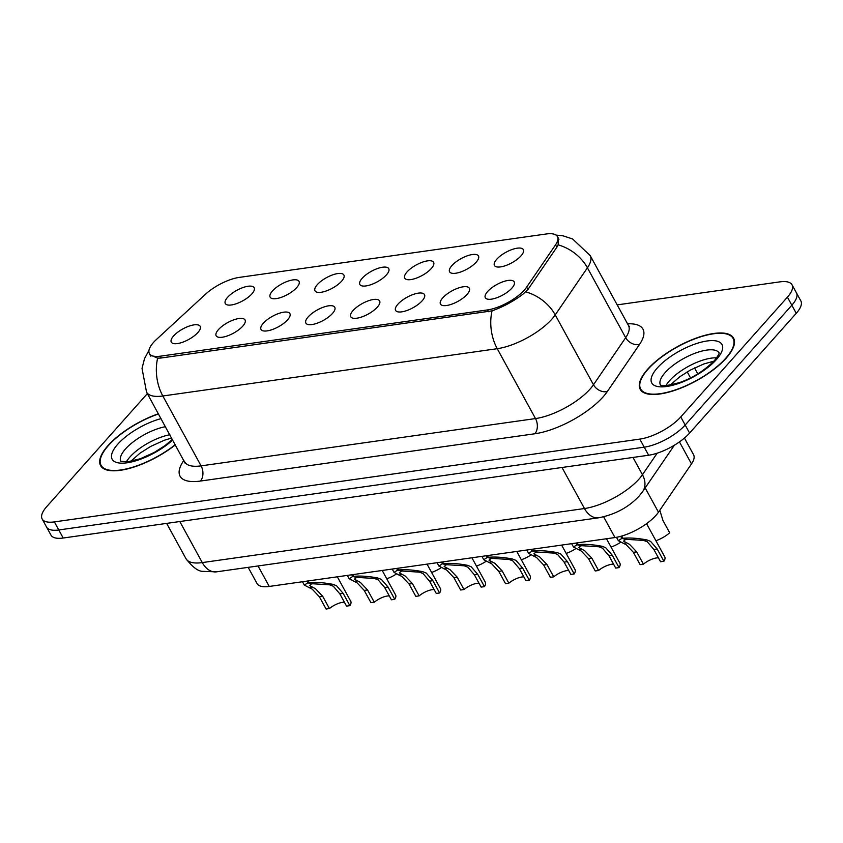 <?xml version="1.0" encoding="UTF-8"?>
<svg xmlns="http://www.w3.org/2000/svg" width="843" height="843" viewBox="0 0 843 843"><rect width="100%" height="100%" fill="white"/><g stroke="black" fill="none" stroke-linecap="round" stroke-linejoin="round"><path stroke-width="1.26" d="M451.88 265.608A16.46 6.038 151.3 0 1 468.676 255.366A16.46 6.038 151.3 0 1 478.75 257.452A16.46 6.038 151.3 0 1 476.169 262.173A16.46 6.038 151.3 0 1 462.818 271.161A16.46 6.038 151.3 0 1 450.678 272.816A16.46 6.038 151.3 0 1 451.88 265.608M407.021 271.952A16.46 6.038 151.3 0 1 423.818 261.709A16.46 6.038 151.3 0 1 433.882 263.796A16.46 6.038 151.3 0 1 431.31 268.517A16.46 6.038 151.3 0 1 417.959 277.505A16.46 6.038 151.3 0 1 405.82 279.17A16.46 6.038 151.3 0 1 407.021 271.952M362.163 278.295A16.46 6.038 151.3 0 1 378.96 268.053A16.46 6.038 151.3 0 1 389.023 270.139A16.46 6.038 151.3 0 1 386.452 274.86A16.46 6.038 151.3 0 1 373.101 283.849A16.46 6.038 151.3 0 1 360.962 285.514A16.46 6.038 151.3 0 1 362.163 278.295M317.305 284.639A16.46 6.038 151.3 0 1 334.102 274.396A16.46 6.038 151.3 0 1 344.165 276.483A16.46 6.038 151.3 0 1 341.594 281.204A16.46 6.038 151.3 0 1 328.243 290.192A16.46 6.038 151.3 0 1 316.104 291.857A16.46 6.038 151.3 0 1 317.305 284.639M272.447 290.983A16.46 6.038 151.3 0 1 289.233 280.751A16.46 6.038 151.3 0 1 299.307 282.826A16.46 6.038 151.3 0 1 296.736 287.547A16.46 6.038 151.3 0 1 283.374 296.536A16.46 6.038 151.3 0 1 271.246 298.201A16.46 6.038 151.3 0 1 272.447 290.983M227.589 297.326A16.46 6.038 151.3 0 1 244.375 287.094A16.46 6.038 151.3 0 1 254.449 289.181A16.46 6.038 151.3 0 1 251.878 293.891A16.46 6.038 151.3 0 1 238.516 302.879A16.46 6.038 151.3 0 1 226.388 304.544A16.46 6.038 151.3 0 1 227.589 297.326M496.738 259.265A16.46 6.038 151.3 0 1 513.535 249.022A16.46 6.038 151.3 0 1 523.608 251.109A16.46 6.038 151.3 0 1 521.037 255.829A16.46 6.038 151.3 0 1 507.676 264.818A16.46 6.038 151.3 0 1 495.536 266.472A16.46 6.038 151.3 0 1 496.738 259.265M442.754 297.874A16.46 6.038 151.3 0 1 459.551 287.632A16.46 6.038 151.3 0 1 469.614 289.718A16.46 6.038 151.3 0 1 467.043 294.439A16.46 6.038 151.3 0 1 453.692 303.427A16.46 6.038 151.3 0 1 441.553 305.082A16.46 6.038 151.3 0 1 442.754 297.874M397.896 304.218A16.46 6.038 151.3 0 1 414.693 293.975A16.46 6.038 151.3 0 1 424.756 296.062A16.46 6.038 151.3 0 1 422.185 300.782A16.46 6.038 151.3 0 1 408.834 309.771A16.46 6.038 151.3 0 1 396.695 311.436A16.46 6.038 151.3 0 1 397.896 304.218M353.038 310.561A16.46 6.038 151.3 0 1 369.835 300.319A16.46 6.038 151.3 0 1 379.898 302.405A16.46 6.038 151.3 0 1 377.327 307.126A16.46 6.038 151.3 0 1 363.976 316.114A16.46 6.038 151.3 0 1 351.837 317.779A16.46 6.038 151.3 0 1 353.038 310.561M308.18 316.905A16.46 6.038 151.3 0 1 324.966 306.662A16.46 6.038 151.3 0 1 335.04 308.749A16.46 6.038 151.3 0 1 332.469 313.47A16.46 6.038 151.3 0 1 319.118 322.458A16.46 6.038 151.3 0 1 306.978 324.123A16.46 6.038 151.3 0 1 308.18 316.905M263.322 323.248A16.46 6.038 151.3 0 1 280.108 313.016A16.46 6.038 151.3 0 1 290.182 315.092A16.46 6.038 151.3 0 1 287.611 319.813A16.46 6.038 151.3 0 1 274.249 328.802A16.46 6.038 151.3 0 1 262.12 330.467A16.46 6.038 151.3 0 1 263.322 323.248M218.463 329.592A16.46 6.038 151.3 0 1 235.25 319.36A16.46 6.038 151.3 0 1 245.324 321.446A16.46 6.038 151.3 0 1 242.752 326.157A16.46 6.038 151.3 0 1 229.391 335.145A16.46 6.038 151.3 0 1 217.262 336.81A16.46 6.038 151.3 0 1 218.463 329.592M173.605 335.935A16.46 6.038 151.3 0 1 190.392 325.704A16.46 6.038 151.3 0 1 200.465 327.79A16.46 6.038 151.3 0 1 197.894 332.5A16.46 6.038 151.3 0 1 184.533 341.489A16.46 6.038 151.3 0 1 172.393 343.154A16.46 6.038 151.3 0 1 173.605 335.935M487.612 291.53A16.46 6.038 151.3 0 1 504.409 281.288A16.46 6.038 151.3 0 1 514.483 283.374A16.46 6.038 151.3 0 1 511.912 288.095A16.46 6.038 151.3 0 1 498.55 297.084A16.46 6.038 151.3 0 1 486.411 298.738A16.46 6.038 151.3 0 1 487.612 291.53M684.432 438.054L693.557 454.714A32.93 12.065 151.3 0 1 691.492 463.903L658.467 512.196A32.93 12.065 151.3 0 1 655.938 515.389A32.93 12.065 151.3 0 1 614.979 537.549L269.254 586.443A32.93 12.065 151.3 0 1 257.031 583.535L248.179 567.36M526.654 287.105A29.631 10.864 151.3 0 1 524.378 289.981A29.631 10.864 151.3 0 1 487.517 309.918L160.381 356.178A29.631 10.864 151.3 0 1 149.39 353.565A29.631 10.864 151.3 0 1 156.461 339.455L205.344 294.365A29.631 10.864 151.3 0 1 239.264 277.4L546.412 233.964A29.631 10.864 151.3 0 1 557.402 236.577A29.631 10.864 151.3 0 1 555.548 244.839L526.654 287.105L527.95 289.476M726.16 358.18A53.235 19.515 -28.7 0 0 733.589 338.169A53.235 19.515 -28.7 0 0 696.423 338.022A53.235 19.515 -28.7 0 0 647.614 369.287A53.235 19.515 -28.7 0 0 640.195 389.297A53.235 19.515 -28.7 0 0 677.35 389.445A53.235 19.515 -28.7 0 0 726.16 358.18M158.389 413.776A53.235 19.515 -28.7 0 0 108.009 445.599A53.235 19.515 -28.7 0 0 100.591 465.61A53.235 19.515 -28.7 0 0 175.397 444.841M558.435 237.979L558.14 244.849L556.991 246.999L528.097 289.265L523.05 294.091C513.503 301.299 503.176 306.884 492.049 310.856L160.792 358.043L157.63 358.149L149.337 354.587M792.02 284.786L800.85 300.909A32.93 12.065 -28.7 0 1 796.256 313.29L689.595 433.07A32.93 12.065 -28.7 0 1 648.636 455.231L63.193 538.024A32.93 12.065 -28.7 0 1 50.98 535.115L46.565 527.054A32.93 12.065 -28.7 0 0 58.778 529.962L644.221 447.169A32.93 12.065 -28.7 0 0 685.18 425.009L791.84 305.219A32.93 12.065 -28.7 0 0 796.435 292.848A32.93 12.065 -28.7 0 1 791.84 305.219L685.18 425.009A32.93 12.065 -28.7 0 1 644.221 447.169L58.778 529.962A32.93 12.065 -28.7 0 1 46.565 527.054L42.15 518.993A32.93 12.065 -28.7 0 0 54.363 521.901L639.805 439.108A32.93 12.065 -28.7 0 0 680.765 416.948L787.425 297.157A32.93 12.065 -28.7 0 0 792.02 284.786A32.93 12.065 -28.7 0 0 779.807 281.878L617.181 304.881M147.356 393.618L46.744 506.611A32.93 12.065 -28.7 0 0 42.15 518.993M658.446 557.866A12.076 4.426 -28.7 0 0 643.43 564.157L640.1 564.62L633.378 552.334L626.275 544.799L618.34 540.69L621.849 538.414L620.711 536.338M621.702 536.053L622.914 538.266C629.837 537.644 637.866 538.203 647.013 539.952L650.564 541.364L657.171 548.972L663.894 561.259A16.46 6.038 151.3 0 0 664.769 556.917L646.56 523.661M625.97 539.099L623.599 541.143L629.51 544.336L636.707 551.87L643.43 564.157M663.894 561.259L660.564 561.733L653.841 549.446L647.329 541.817L643.683 540.426L626.95 539.372L622.914 538.266M626.17 539.478L621.849 538.414M655.907 540.721A16.46 6.038 151.3 0 0 669.679 532.755L662.946 520.468L659.858 510.384M648.025 369.223A52.688 19.315 -28.7 0 0 640.669 389.034A52.688 19.315 -28.7 0 0 677.445 389.181A52.688 19.315 -28.7 0 0 725.76 358.233A52.688 19.315 -28.7 0 0 733.104 338.433A52.688 19.315 -28.7 0 0 696.329 338.285A52.688 19.315 -28.7 0 0 648.025 369.223M613.588 564.209A12.076 4.426 -28.7 0 0 598.572 570.5L595.242 570.964L588.519 558.677L581.417 551.143L573.482 547.033L576.991 544.757L576.064 543.05M577.118 542.903L578.056 544.61C584.968 543.988 593.008 544.546 602.155 546.296L605.706 547.708L612.313 555.316L619.036 567.602A16.46 6.038 151.3 0 0 619.911 563.261L606.486 538.751M581.112 545.442L578.741 547.497L584.652 550.679L591.849 558.214L598.572 570.5M619.036 567.602L615.706 568.077L608.983 555.79L602.471 548.161L598.825 546.77L582.091 545.716L578.056 544.61M581.312 545.821L576.991 544.757M568.73 570.553A12.076 4.426 -28.7 0 0 553.714 576.844L550.384 577.307L543.661 565.021L536.559 557.486L528.624 553.377L532.133 551.101L531.195 549.394M532.26 549.246L533.197 550.953C540.11 550.331 548.15 550.89 557.286 552.639L560.848 554.051L567.455 561.659L574.178 573.946A16.46 6.038 151.3 0 0 575.052 569.605L561.628 545.094M536.253 551.786L533.882 553.84L539.794 557.023L546.991 564.557L553.714 576.844M574.178 573.946L570.848 574.42L564.125 562.133L557.613 554.504L553.967 553.113L537.233 552.06L533.197 550.953M536.454 552.165L532.133 551.101M523.872 576.897A12.076 4.426 -28.7 0 0 508.856 583.187L505.526 583.651L498.803 571.375L491.701 563.83L483.766 559.72L487.275 557.444L486.337 555.737M487.402 555.59L488.339 557.297C495.252 556.675 503.292 557.234 512.428 558.983L515.99 560.395L522.597 568.003L529.32 580.29A16.46 6.038 151.3 0 0 530.194 575.948L516.77 551.438M491.385 558.129L489.024 560.184L494.936 563.366L502.133 570.901L508.856 583.187M529.32 580.29L525.99 580.764L519.267 568.477L512.755 560.848L509.109 559.457L492.375 558.403L488.339 557.297M491.595 558.509L487.275 557.444M479.014 583.24A12.076 4.426 -28.7 0 0 463.998 589.531L460.668 590.005L453.934 577.718L446.843 570.174L438.908 566.064L442.417 563.788L441.479 562.081M442.543 561.933L443.481 563.64C450.394 563.019 458.423 563.577 467.57 565.326L471.132 566.738L477.739 574.346L484.462 586.633A16.46 6.038 151.3 0 0 485.336 582.292L471.911 557.781M446.527 564.473L444.166 566.528L450.078 569.71L457.275 577.244L463.998 589.531M484.462 586.633L481.132 587.107L474.398 574.821L467.897 567.191L464.251 565.801L447.517 564.747L443.481 563.64M446.737 564.852L442.417 563.788M620.585 542.334A16.46 6.038 151.3 0 1 611.038 547.065M575.727 548.677A16.46 6.038 151.3 0 1 566.18 553.408M530.869 555.021A16.46 6.038 151.3 0 1 521.322 559.752M158.505 413.966A52.688 19.315 -28.7 0 0 108.42 445.536A52.688 19.315 -28.7 0 0 101.065 465.347A52.688 19.315 -28.7 0 0 175.291 444.64M434.156 589.584A12.076 4.426 -28.7 0 0 419.14 595.875L415.81 596.349L409.076 584.062L401.974 576.517L394.05 572.408L397.559 570.131L396.621 568.424M397.685 568.277L398.613 569.984C405.536 569.362 413.565 569.921 422.712 571.67L426.273 573.082L432.88 580.69L439.603 592.977A16.46 6.038 151.3 0 0 440.467 588.635L427.053 564.125M401.668 570.816L399.308 572.871L405.22 576.054L412.417 583.588L419.14 595.875M439.603 592.977L436.274 593.451L429.54 581.164L423.028 573.535L419.392 572.144L402.659 571.09L398.613 569.984M401.879 571.206L397.559 570.131M389.297 595.927A12.076 4.426 -28.7 0 0 374.281 602.218L370.952 602.692L364.218 590.406L357.116 582.861L349.192 578.751L352.701 576.475L351.763 574.768M352.827 574.62L353.754 576.327C360.678 575.706 368.707 576.264 377.854 578.013L381.415 579.426L388.022 587.034L394.745 599.32A16.46 6.038 151.3 0 0 395.609 594.979L382.195 570.469M356.81 577.17L354.45 579.215L360.361 582.397L367.548 589.931L374.281 602.218M394.745 599.32L391.415 599.794L384.682 587.508L378.17 579.879L374.534 578.488L357.801 577.434L353.754 576.327M357.021 577.55L352.701 576.475M344.439 602.271A12.076 4.426 -28.7 0 0 329.423 608.562L326.093 609.036L319.36 596.749L312.258 589.204L304.323 585.095L307.843 582.819L306.905 581.112M307.969 580.964L308.896 582.671C315.819 582.049 323.849 582.608 332.996 584.368L336.557 585.769L343.154 593.377L349.887 605.664A16.46 6.038 151.3 0 0 350.751 601.322L337.337 576.812M311.952 583.514L309.581 585.558L315.503 588.741L322.69 596.275L329.423 608.562M349.887 605.664L346.557 606.138L339.824 593.851L333.312 586.222L329.676 584.831L312.943 583.778L308.896 582.671M312.163 583.893L307.843 582.819M486.011 561.364A16.46 6.038 151.3 0 1 476.464 566.096M441.152 567.708A16.46 6.038 151.3 0 1 431.605 572.439M396.294 574.051A16.46 6.038 151.3 0 1 386.747 578.783M645.18 487.918L658.467 512.196M555.548 244.839L556.844 247.22M160.381 356.178L161.361 357.959M487.517 309.918L488.487 311.699M603.641 516.833L614.979 537.549M679.447 441.901L691.492 463.903M258.042 565.969L269.254 586.443M627.54 323.817A54.879 20.116 151.3 0 1 639.521 344.429L607.329 391.521A54.879 20.116 151.3 0 1 534.852 433.766L200.434 481.058A10.98 7.324 82 0 0 201.087 465.863L535.505 418.571A43.91 16.091 -28.7 0 0 590.111 389.034A43.91 16.091 -28.7 0 0 593.483 384.766L625.675 337.685A43.91 16.091 -28.7 0 0 628.435 325.44L629.321 326.473M200.434 481.058A54.879 20.116 151.3 0 1 183.9 460.362M184.796 461.996A43.91 16.091 -28.7 0 0 201.087 465.863L162.825 395.989A43.91 16.091 151.3 0 1 146.534 392.121L185.186 463.292M556.001 235.071L563.019 235.819L572.618 238.98L590.184 255.566A43.91 16.091 151.3 0 1 587.423 267.811L555.231 314.892A43.91 16.091 151.3 0 1 551.859 319.16A43.91 16.091 151.3 0 1 497.244 348.696A38.42 25.627 -98 0 1 492.049 310.856M525.726 291.878A38.42 28.989 -145.6 0 1 555.231 314.892L593.483 384.766A10.98 8.282 34.4 0 0 607.329 391.521M157.63 358.149A38.42 25.627 82 0 0 162.825 395.989L497.244 348.696L535.505 418.571A10.98 7.324 82 0 1 534.852 433.766M639.521 344.429A10.98 8.282 34.4 0 1 625.675 337.685L587.423 267.811A38.42 28.989 -145.6 0 0 558.14 244.849M54.363 521.901L63.193 538.024M639.805 439.108L648.636 455.231M680.765 416.948L689.595 433.07M787.425 297.157L796.256 313.29M179.801 521.532L202.278 562.587A21.95 14.647 82 0 0 216.472 571.839L202.847 571.364C198.189 571.385 192.573 567.16 185.987 558.709A43.91 16.091 -28.7 0 0 202.278 562.587L584.473 508.529A43.91 16.091 -28.7 0 0 639.089 478.993A43.91 16.091 -28.7 0 0 642.45 474.735L632.988 457.443M561.996 467.475L584.473 508.529A21.95 14.647 82 0 0 598.656 517.792L216.472 571.839M690.522 377.885L687.224 371.868M674.379 445.209L642.693 491.543A21.95 16.565 -145.6 0 0 642.45 474.735L657.192 453.176M653.841 549.446L657.171 548.972M643.683 540.426L647.013 539.952M623.156 543.324L626.475 542.86M633.378 552.334L636.707 551.87M716.624 357.875A33.457 12.266 -28.7 0 0 669.563 380.657A33.457 12.266 -28.7 0 0 665.938 385.62M719.068 352.848A33.457 12.266 -28.7 0 0 695.559 353.048A33.457 12.266 -28.7 0 0 665.148 372.595A33.457 12.266 -28.7 0 0 660.385 384.977M657.35 367.906A40.042 14.679 -28.7 0 0 666.623 386.494A40.042 14.679 -28.7 0 0 716.424 359.55A40.042 14.679 -28.7 0 0 707.151 340.972A40.042 14.679 -28.7 0 0 657.35 367.906M608.983 555.79L612.313 555.316M598.825 546.77L602.155 546.296M578.298 549.668L581.617 549.204M588.519 558.677L591.849 558.214M564.125 562.133L567.455 561.659M553.967 553.113L557.286 552.639M533.44 556.011L536.759 555.548M543.661 565.021L546.991 564.557M519.267 568.477L522.597 568.003M509.109 559.457L512.428 558.983M488.582 562.355L491.901 561.891M498.803 571.375L502.133 570.901M474.398 574.821L477.739 574.346M464.251 565.801L467.57 565.326M443.724 568.709L447.043 568.235M453.934 577.718L457.275 577.244M169.875 434.746A33.457 12.266 -28.7 0 0 129.959 456.969A33.457 12.266 -28.7 0 0 126.324 461.932M165.46 426.684A33.457 12.266 -28.7 0 0 125.544 448.908A33.457 12.266 -28.7 0 0 120.781 461.29M161.055 418.623A40.042 14.679 -28.7 0 0 117.746 444.219A40.042 14.679 -28.7 0 0 124.458 463.081A40.042 14.679 -28.7 0 0 172.741 439.983M429.54 581.164L432.88 580.69M419.392 572.144L422.712 571.67M398.865 575.052L402.185 574.578M409.076 584.062L412.417 583.588M384.682 587.508L388.022 587.034M374.534 578.488L377.854 578.013M354.007 581.396L357.327 580.922M364.218 590.406L367.548 589.931M339.824 593.851L343.154 593.377M329.676 584.831L332.996 584.368M309.139 587.74L312.468 587.265M319.36 596.749L322.69 596.275M557.402 236.577L558.92 239.338M149.39 353.565L150.834 356.21M148.969 350.309L144.532 358.591L142.024 368.402L146.534 392.121M590.184 255.566L628.435 325.44M642.693 491.543L639.289 495.884C628.752 507.233 615.211 514.536 598.656 517.792M697.772 373.86L694.516 367.917M185.987 558.709L166.651 523.387M618.34 540.69L616.486 537.307M719.068 352.743C718.183 353.491 721.587 351.215 714.453 360.551C704.316 370.667 692.809 377.959 679.911 382.437C656.202 388.96 661.65 383.702 660.29 384.914M642.018 391.489L640.669 389.034M734.443 340.878L733.104 338.433M713.873 361.183L703.905 363.934L690.312 370.098L679.679 376.832L670.196 385.093M573.482 547.033L571.649 543.672M528.624 553.377L526.791 550.015M483.766 559.72L481.922 556.359M438.908 566.064L437.064 562.702M172.415 439.393L164.901 445.673L154.153 452.491L140.307 458.75L127.335 461.859L120.686 461.226M102.414 467.802L101.065 465.347M171.677 438.033L164.301 440.246L150.707 446.411L140.064 453.144L130.591 461.406M394.05 572.408L392.206 569.057M349.192 578.751L347.348 575.4M304.323 585.095L302.489 581.744"/></g></svg>
